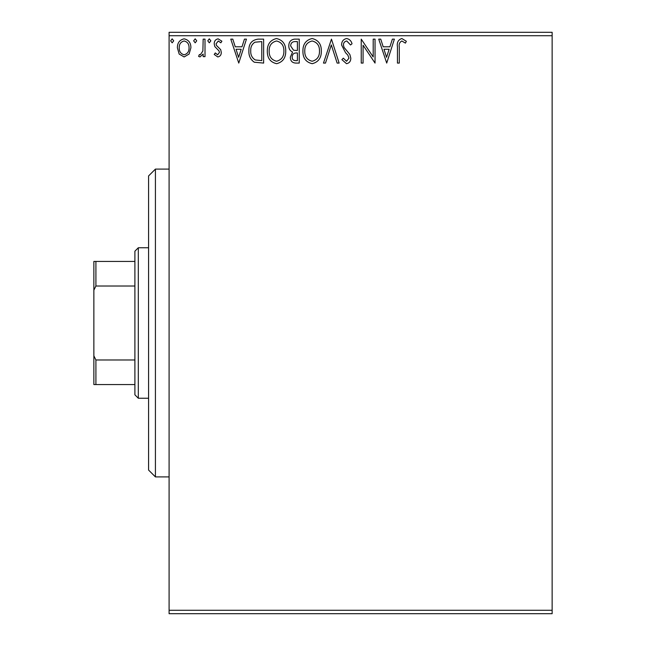 <?xml version="1.0" encoding="UTF-8"?>
<svg xmlns="http://www.w3.org/2000/svg" width="646" height="646" viewBox="0 0 646 646"><rect width="100%" height="100%" fill="white"/><g stroke="black" fill="none" stroke-linecap="round" stroke-linejoin="round"><path stroke-width="0.97" d="M552.136 613.7L169.099 613.7L169.099 610.276L552.136 610.276L552.136 613.7M189.1 54.046L184.134 56.945L179.176 54.062L177.384 47.836C177.343 42.878 179.588 39.874 184.134 38.833C188.689 39.874 190.941 42.87 190.893 47.836L189.1 54.046M205.008 39.14L205.008 56.638L203.167 56.638L203.167 54.062L199.961 56.945L198.564 56.339L199.444 54.482L200.268 54.797L202.884 51.026L203.167 39.14L205.008 39.14M217.775 56.945L214.222 54.45L215.296 52.948L217.654 54.797L219.438 52.439L218.994 50.848L214.819 46.593L214.222 43.888C214.197 41.069 215.489 39.39 218.106 38.833L221.893 41.199L220.835 42.822L218.308 40.981L216.063 43.799L216.499 45.462L220.69 49.653L221.279 52.35C221.32 54.918 220.149 56.444 217.775 56.945M258.069 39.14L263.633 39.14L263.633 63.082L254.306 62.218C250.422 59.521 248.621 55.718 248.904 50.808C248.629 43.896 251.682 40.012 258.069 39.14M299.235 39.14L299.235 63.082L295.852 63.082C292.202 62.896 290.361 60.918 290.337 57.147L292.581 52.051C290.038 50.84 288.778 48.797 288.802 45.939C288.827 41.982 290.708 39.721 294.447 39.14L299.235 39.14M331.463 39.14L339.134 63.082L337.131 63.082L331.309 44.921L325.487 63.082L323.485 63.082L331.463 39.14M373.202 39.14L375.043 39.14L375.043 63.082L363.076 45.228L363.076 63.082L361.235 63.082L361.235 39.14L373.202 56.953L373.202 39.14M399.293 47.15L399.293 63.082L397.452 63.082L397.452 46.916C396.717 42.571 398.17 39.769 401.828 38.526L406.35 41.287L405.413 43.129L401.852 40.981C399.583 42.168 398.735 44.219 399.293 47.15M169.099 35.724L169.099 32.3L552.136 32.3L552.136 35.724L169.099 35.724L169.099 610.276M552.136 35.724L552.136 610.276M386.712 63.082L378.726 39.14L380.736 39.14L383.191 46.811L389.918 46.811L392.38 39.14L394.383 39.14L386.712 63.082M346.644 38.526C349.429 39.091 351.23 40.835 352.03 43.758L350.528 44.97L346.781 40.981C344.593 41.376 343.478 42.733 343.43 45.042L344.035 47.392L349.857 54.466L350.802 58.108C350.826 61.209 349.405 63.074 346.522 63.696L341.895 59.642L343.333 58.172L346.547 61.241L348.953 58.205L347.847 55.112L345.57 52.73L341.589 45.002C341.621 41.417 343.309 39.253 346.644 38.526M321.337 51.002C321.466 57.833 318.438 62.064 312.244 63.696C305.905 62.218 302.796 58.027 302.917 51.123C302.804 44.283 305.857 40.084 312.099 38.526C318.341 40.028 321.417 44.186 321.337 51.002M285.734 51.002C285.863 57.833 282.835 62.064 276.641 63.696C270.303 62.218 267.194 58.027 267.315 51.123C267.202 44.283 270.254 40.084 276.496 38.526C282.738 40.028 285.815 44.186 285.734 51.002M238.77 63.082L230.792 39.14L232.794 39.14L235.257 46.811L241.984 46.811L244.438 39.14L246.441 39.14L238.77 63.082M210.838 40.827L209.304 42.822L207.77 40.827L209.304 38.833L210.838 40.827M196.723 40.827L195.189 42.822L193.655 40.827L195.189 38.833L196.723 40.827M173.701 40.827L172.167 42.822L170.633 40.827L172.167 38.833L173.701 40.827M383.982 49.266L386.558 57.308L389.134 49.266L383.982 49.266M304.759 51.123C304.67 56.606 307.133 59.973 312.163 61.241C317.162 59.916 319.6 56.501 319.495 51.018C319.576 45.567 317.138 42.224 312.163 40.981C307.108 42.224 304.646 45.6 304.759 51.123M295.488 60.627L297.394 60.627L297.394 52.948L296.457 52.948C293.696 52.932 292.267 54.312 292.178 57.106C292.178 59.351 293.284 60.53 295.488 60.627M296.466 50.493L297.394 50.493L297.394 41.594L295.287 41.594C292.363 41.554 290.813 42.999 290.643 45.939L293.534 50.21L296.466 50.493M269.156 51.123C269.067 56.606 271.53 59.973 276.561 61.241C281.559 59.916 283.998 56.501 283.893 51.018C283.974 45.567 281.535 42.224 276.561 40.981C271.506 42.224 269.035 45.6 269.156 51.123M261.791 60.627L261.791 41.594L254.887 42.208C251.892 44.194 250.511 47.069 250.745 50.816C250.503 54.845 252.021 57.89 255.283 59.957L261.791 60.627M236.04 49.266L238.624 57.308L241.192 49.266L236.04 49.266M179.225 47.828C179.152 51.535 180.791 53.86 184.142 54.797C187.493 53.868 189.133 51.543 189.052 47.828C189.133 44.122 187.493 41.845 184.142 40.981C180.783 41.837 179.144 44.122 179.225 47.828M155.42 169.099L155.42 476.901L148.58 470.062L148.58 175.938L155.42 169.099L169.099 169.099M155.42 476.901L169.099 476.901M138.317 398.243L134.901 394.819L134.901 251.181L138.317 247.757L138.317 398.243L148.58 398.243M138.317 247.757L148.58 247.757M134.901 384.564L93.864 384.564L93.864 261.436L95.915 261.436L95.915 286.008L93.864 290.167M93.864 355.833L95.915 359.992L95.915 384.564M134.901 359.992L95.915 359.992M134.901 286.008L95.915 286.008M134.901 261.436L95.915 261.436"/></g></svg>
